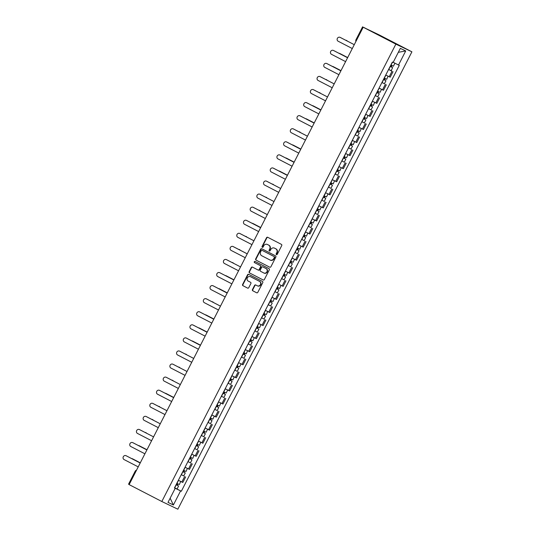 <?xml version="1.0" encoding="UTF-8"?>
<svg xmlns="http://www.w3.org/2000/svg" width="536" height="536" viewBox="0 0 536 536"><rect width="100%" height="100%" fill="white"/><g stroke="black" fill="none" stroke-linecap="round" stroke-linejoin="round"><path stroke-width="0.8" d="M276.435 254.62A0.65 0.596 -64.4 0 0 277.266 254.319L281.735 245.575A0.925 0.858 -64.4 0 0 281.393 244.362L267.719 237.287A0.925 0.858 -64.4 0 0 266.533 237.716L262.064 246.46A0.65 0.596 -64.4 0 0 262.318 247.317A0.65 0.596 -64.4 0 0 263.129 247.009L263.705 245.877A2.955 2.74 -64.4 0 1 267.484 244.503L268.623 245.093A2.955 2.74 -64.4 0 1 269.709 248.979L269.132 250.111A0.65 0.596 -64.4 0 0 269.387 250.969A0.65 0.596 -64.4 0 0 270.198 250.66L270.774 249.528A2.955 2.74 -64.4 0 1 274.553 248.155L275.692 248.744A2.955 2.74 -64.4 0 1 276.777 252.637L276.201 253.769A0.65 0.596 -64.4 0 0 276.435 254.62M252.449 289.567A0.925 0.858 -64.4 0 0 252.784 290.787L256.623 292.77A0.925 0.858 -64.4 0 0 257.809 292.341L262.774 282.633A0.925 0.858 -64.4 0 0 262.432 281.42L248.751 274.345A0.925 0.858 -64.4 0 0 247.572 274.774L242.607 284.482A0.925 0.858 -64.4 0 0 242.942 285.695L247.578 288.093A0.925 0.858 -64.4 0 0 248.764 287.665L250.888 283.51A0.925 0.858 -64.4 0 0 250.547 282.291L248.248 281.105A2.472 2.291 -64.4 0 1 247.331 277.882A2.472 2.291 -64.4 0 1 250.5 276.703L259.504 281.36A2.472 2.291 -64.4 0 1 260.429 284.583A2.472 2.291 -64.4 0 1 257.253 285.762L255.752 284.985A0.925 0.858 -64.4 0 0 254.573 285.413L252.449 289.567L252.771 289.721A0.925 0.858 -64.4 0 0 253.106 290.941L256.744 292.817M161.818 501.508L129.143 484.611L363.2 27.229L395.87 44.126L161.818 501.508L177.852 509.2L411.909 51.818L379.233 34.92L363.596 27.423M269.715 267.189A0.925 0.858 -64.4 0 0 270.894 266.76L275.866 257.052A0.925 0.858 -64.4 0 0 275.524 255.84L261.843 248.764A0.925 0.858 -64.4 0 0 260.663 249.193L255.699 258.895A0.925 0.858 -64.4 0 0 256.034 260.114L269.762 267.209M269.32 269.843L264.349 279.551A0.925 0.858 -64.4 0 1 263.189 279.986A0.925 0.858 -64.4 0 0 263.189 279.986L249.488 272.904A0.925 0.858 -64.4 0 1 249.153 271.685L251.277 267.538A0.925 0.858 -64.4 0 1 252.456 267.102L258.004 269.976A0.925 0.858 -64.4 0 0 259.19 269.548L260.596 266.787A0.925 0.858 -64.4 0 0 260.255 265.575L254.479 262.586A0.65 0.596 -64.4 0 1 255.056 261.427A0.65 0.596 -64.4 0 0 255.056 261.427L268.978 268.63A0.925 0.858 -64.4 0 1 269.32 269.843M129.189 484.524L128.546 484.182L135.193 471.191L135.836 471.539M363.2 27.229L366.034 28.589L363.636 27.349M395.87 44.126L411.909 51.818M387.133 75.71L389.21 76.742L392.037 71.214L388.593 69.479M392.037 71.214L389.806 70.022M389.21 76.742L390.188 77.211L393.015 71.683M383.119 83.093L381.9 82.551M379.073 88.085L383.495 90.282L386.329 84.755M376.426 96.165L375.213 95.629M373.753 101.853L376.808 103.361L379.635 97.827M369.74 109.244L368.52 108.701M367.066 114.932L370.115 116.433L372.949 110.898M363.053 122.315L361.834 121.773M360.38 128.004L363.428 129.504L366.255 123.97M356.36 135.387L355.14 134.844M352.313 140.378L356.735 142.576L359.569 137.049M349.673 148.459L348.454 147.916M347 154.147L350.048 155.648L352.876 150.12M342.98 161.53L341.76 160.988M340.306 167.219L343.355 168.719L346.189 163.192M336.293 174.609L335.074 174.066M333.62 180.29L336.668 181.798L339.496 176.264M329.6 187.68L328.38 187.138M325.553 192.665L329.982 194.87L332.809 189.335M322.913 200.752L321.694 200.209M318.86 205.737L323.288 207.941L326.116 202.407M316.22 213.824L315 213.281M312.173 218.815L316.602 221.013L319.429 215.485M309.533 226.895L308.314 226.353M306.86 232.584L309.909 234.085L312.743 228.557M302.84 239.967L301.621 239.425M300.167 245.655L303.222 247.156L306.049 241.629M296.153 253.046L294.934 252.503M292.107 258.03L296.529 260.235L299.363 254.701M289.46 266.117L288.247 265.575M286.787 271.806L289.842 273.306L292.669 267.772M282.774 279.189L281.554 278.646M280.1 284.877L283.149 286.378L285.983 280.844M276.08 292.261L274.868 291.718M273.414 297.949L276.462 299.45L279.29 293.922M269.394 305.332L268.174 304.79M265.347 310.324L269.769 312.522L272.603 306.994M262.707 318.404L261.488 317.861M260.034 324.092L263.082 325.593L265.91 320.066M256.014 331.483L254.794 330.94M253.34 337.171L256.389 338.672L259.223 333.137M249.327 344.554L248.108 344.012M246.654 350.243L249.702 351.743L252.53 346.209M242.634 357.626L241.414 357.083M238.587 362.611L243.009 364.815L245.843 359.288M235.947 370.698L234.728 370.155M233.274 376.386L236.322 377.887L239.15 372.359M229.254 383.769L228.035 383.227M225.207 388.761L229.636 390.958L232.463 385.431M222.567 396.841L221.348 396.298M219.894 402.529L222.943 404.037L225.777 398.503M215.874 409.919L214.655 409.377M211.827 414.904L216.256 417.108L219.083 411.574M209.187 422.991L207.968 422.448M205.141 427.976L209.563 430.18L212.397 424.646M202.494 436.063L201.281 435.52M199.821 441.751L202.876 443.252L205.703 437.724M195.808 449.135L194.588 448.592M193.134 454.823L196.183 456.324L199.017 450.796M189.114 462.206L187.901 461.663M186.441 467.895L189.496 469.395L192.324 463.868M182.428 475.278L181.208 474.735M178.381 480.269L182.803 482.474L185.637 476.94M174.736 488.055L180.592 490.896L173.389 504.972L168.002 502.386L175.205 488.309L174.448 487.948L392.379 62.076L393.136 62.437L400.338 48.354L405.725 50.94L398.523 65.017L393.19 62.323M180.592 490.896L181.342 491.251L399.273 65.379L398.523 65.017M175.741 488.356L181.342 491.251M175.205 488.309L174.468 487.907M405.725 50.94L398.308 52.32M170.147 498.192L173.389 504.972M276.623 254.674A0.65 0.596 -64.4 0 1 276.522 253.923L277.099 252.791A2.955 2.74 -64.4 0 0 276.013 248.898L275.692 248.744M274.734 248.242A2.955 2.74 -64.4 0 1 274.874 248.309L276.013 248.898M267.665 244.59A2.955 2.74 -64.4 0 1 267.806 244.657L268.945 245.247A2.955 2.74 -64.4 0 1 270.03 249.133L269.454 250.265A0.65 0.596 -64.4 0 0 269.554 251.022M267.92 237.388A0.925 0.858 -64.4 0 0 266.854 237.87L262.385 246.607A0.65 0.596 -64.4 0 0 262.486 247.364M262.044 248.865A0.925 0.858 -64.4 0 0 260.985 249.347L256.02 259.049A0.925 0.858 -64.4 0 0 256.355 260.268L269.836 267.236M274.338 257.407A0.65 0.596 -64.4 0 0 274.097 256.556L262.091 250.345A0.65 0.596 -64.4 0 0 261.267 250.647L260.657 251.84A2.955 2.74 -64.4 0 0 261.742 255.732L269.95 259.973A2.955 2.74 -64.4 0 0 273.728 258.6L274.338 257.407L274.66 257.561A0.65 0.596 -64.4 0 0 274.419 256.711L274.097 256.556M262.379 250.486A0.65 0.596 -64.4 0 1 262.412 250.5L274.419 256.711M270.084 260.04L270.271 260.127A2.955 2.74 -64.4 0 0 274.05 258.754L273.728 258.6M274.66 257.561L274.05 258.754M263.29 280.026L249.488 272.904M252.657 267.209A0.925 0.858 -64.4 0 0 251.598 267.685L249.475 271.839A0.925 0.858 -64.4 0 0 249.81 273.059M258.05 269.997L258.325 270.131A0.925 0.858 -64.4 0 0 259.504 269.695L260.918 266.941A0.925 0.858 -64.4 0 0 260.576 265.729L254.479 262.586M255.29 261.548A0.65 0.596 -64.4 0 0 254.801 262.74M263.766 272.951A2.472 2.291 -64.4 0 0 266.935 271.772A2.472 2.291 -64.4 0 0 266.017 268.549L262.841 266.908A0.925 0.858 -64.4 0 0 261.662 267.337L260.248 270.097A0.925 0.858 -64.4 0 0 260.59 271.31L263.766 272.951M263.88 273.005L264.08 273.105A2.472 2.291 -64.4 0 0 267.256 271.926A2.472 2.291 -64.4 0 0 266.338 268.704L266.017 268.549M263.122 267.042A0.925 0.858 -64.4 0 1 263.163 267.062L266.338 268.704M255.953 285.092A0.925 0.858 -64.4 0 0 254.895 285.567L252.771 289.721M257.374 285.815L257.575 285.916A2.472 2.291 -64.4 0 0 260.751 284.737A2.472 2.291 -64.4 0 0 259.826 281.514L259.504 281.36M250.707 276.804A2.472 2.291 -64.4 0 1 250.821 276.857L259.826 281.514M248.952 274.445A0.925 0.858 -64.4 0 0 247.893 274.928L242.929 284.636A0.925 0.858 -64.4 0 0 243.264 285.849L247.699 288.14M392.667 67.657L390.168 66.404L392.667 67.657L391.126 70.672L388.62 69.419M391.669 65.372L390.945 66.786M346.866 40.615A2.164 2.003 115.6 0 1 346.966 40.662L346.551 40.461A2.164 2.003 -64.4 0 0 345.713 40.254M393.846 62.652L394.911 63.194M390.898 64.977L393.397 66.23L394.938 63.215M392.084 65.58L391.374 66.967M340.454 37.533A2.164 2.003 115.6 0 1 340.554 37.587L354.269 44.676L340.132 37.386A2.164 2.003 -64.4 0 0 337.352 38.418A2.164 2.003 -64.4 0 0 338.162 41.239L352.293 48.548M385.98 80.728L383.475 79.475L385.98 80.728L384.433 83.743L381.933 82.49M384.982 78.444L384.258 79.857M347.67 57.573L339.858 53.533A2.164 2.003 -64.4 0 0 339.02 53.325M384.205 78.048L386.711 79.301L388.091 76.192M385.752 75.033L388.252 76.286M340.179 53.687A2.164 2.003 115.6 0 1 340.28 53.734L347.676 57.56M385.391 78.658L384.687 80.038M376.795 92.534L379.287 93.8L377.746 96.815L375.24 95.562M376.788 92.547L379.287 93.8M378.289 91.515L377.565 92.929M340.983 70.645L333.171 66.605A2.164 2.003 -64.4 0 0 332.333 66.397M380.446 88.782L381.404 89.264M377.518 91.12L380.017 92.373L381.558 89.358M333.486 66.759A2.164 2.003 115.6 0 1 333.586 66.806L340.99 70.631M378.704 91.73L377.994 93.11M370.101 105.605L372.6 106.872L371.053 109.887L368.554 108.634M370.095 105.619L372.6 106.872M371.602 104.594L370.878 106.001M326.799 79.831A2.164 2.003 115.6 0 1 326.846 79.857A2.164 2.003 115.6 0 1 326.9 79.877L326.478 79.676A2.164 2.003 -64.4 0 0 325.64 79.469M370.825 104.192L373.331 105.445L374.711 102.336M372.373 101.177L374.872 102.43M372.011 104.801L371.307 106.182M333.76 50.612A2.164 2.003 115.6 0 1 333.861 50.659L347.576 57.754L333.446 50.458A2.164 2.003 -64.4 0 0 330.665 51.489A2.164 2.003 -64.4 0 0 331.476 54.31L345.599 61.62M327.074 63.684A2.164 2.003 115.6 0 1 327.174 63.73L340.889 70.826M340.883 70.839L326.759 63.529A2.164 2.003 -64.4 0 0 323.972 64.561A2.164 2.003 -64.4 0 0 324.783 67.389L338.913 74.692M320.381 76.755A2.164 2.003 115.6 0 1 320.481 76.802L334.203 83.897M334.196 83.911L320.066 76.601A2.164 2.003 -64.4 0 0 317.285 77.64A2.164 2.003 -64.4 0 0 318.096 80.46L332.22 87.763M365.907 119.943L363.408 118.691L365.907 119.943L364.366 122.958L361.86 121.706M364.909 117.665L364.192 119.079M320.106 92.902A2.164 2.003 115.6 0 1 320.206 92.949L319.791 92.755A2.164 2.003 -64.4 0 0 318.954 92.547M364.138 117.27L366.637 118.523L368.024 115.408M365.679 114.248L368.185 115.501M365.324 117.873L364.614 119.26M359.221 133.015L356.715 131.762L359.221 133.015L357.673 136.037L355.174 134.784M358.222 130.737L357.499 132.151M320.91 109.867L313.104 105.826A2.164 2.003 -64.4 0 0 312.26 105.619M357.445 130.342L359.951 131.595L361.331 128.486M358.993 127.32L361.492 128.573M313.419 105.974A2.164 2.003 115.6 0 1 313.52 106.028L320.917 109.853M358.638 130.945L357.927 132.332M313.694 89.827A2.164 2.003 115.6 0 1 313.741 89.854A2.164 2.003 115.6 0 1 313.795 89.874L327.509 96.969L313.379 89.68A2.164 2.003 -64.4 0 0 310.599 90.711A2.164 2.003 -64.4 0 0 311.403 93.532L325.533 100.835M307.001 102.899A2.164 2.003 115.6 0 1 307.101 102.952L320.823 110.041L306.686 102.751A2.164 2.003 -64.4 0 0 303.905 103.783A2.164 2.003 -64.4 0 0 304.716 106.604L318.84 113.913M350.035 144.827L352.527 146.094L350.986 149.109L348.487 147.856M350.028 144.841L352.527 146.094M351.536 143.809L350.812 145.222M314.223 122.938L306.411 118.898A2.164 2.003 -64.4 0 0 305.574 118.691M353.686 141.075L352.306 140.385M350.758 143.414L353.257 144.666L354.644 141.558M352.299 140.399L354.805 141.651M306.726 119.052A2.164 2.003 115.6 0 1 306.827 119.099L314.23 122.925M351.944 144.017L351.234 145.403M343.342 157.899L345.841 159.165L344.3 162.18L341.794 160.927M343.335 157.912L345.841 159.165M344.842 156.881L344.119 158.294M300.039 132.124A2.164 2.003 115.6 0 1 300.14 132.171L299.725 131.97A2.164 2.003 -64.4 0 0 298.88 131.762M344.065 156.485L346.571 157.738L347.951 154.629M345.613 153.47L348.112 154.723M345.258 157.095L344.548 158.475M339.147 172.237L336.648 170.984L339.147 172.237L337.606 175.252L335.107 173.999M338.156 169.952L337.432 171.366M300.843 149.082L293.031 145.042A2.164 2.003 -64.4 0 0 292.194 144.834M337.379 169.557L339.878 170.81L341.265 167.701M338.92 166.542L341.425 167.795M293.346 145.196A2.164 2.003 115.6 0 1 293.447 145.243L300.85 149.068M338.564 170.167L337.854 171.547M332.461 185.309L329.962 184.056L332.461 185.309L330.92 188.324L328.414 187.071M331.462 183.031L330.739 184.444M286.66 158.267A2.164 2.003 115.6 0 1 286.706 158.294A2.164 2.003 115.6 0 1 286.76 158.314L294.157 162.147L286.345 158.12A2.164 2.003 -64.4 0 0 285.5 157.906M330.685 182.629L333.191 183.882L334.571 180.773M332.233 179.614L334.732 180.867M331.878 183.238L331.168 184.619M325.774 198.38L323.268 197.127L325.774 198.38L324.226 201.395L321.727 200.149M324.776 196.102L324.052 197.516M287.464 175.232L279.651 171.192A2.164 2.003 -64.4 0 0 278.814 170.984M326.927 193.369L327.885 193.844M323.999 195.707L326.498 196.96L328.045 193.938M279.966 171.339A2.164 2.003 115.6 0 1 280.067 171.393L287.47 175.218M325.185 196.31L324.481 197.697M316.588 210.192L319.081 211.452L317.54 214.474L315.034 213.221M316.582 210.199L319.081 211.452M318.083 209.174L317.359 210.588M273.28 184.411A2.164 2.003 115.6 0 1 273.38 184.464L272.965 184.263A2.164 2.003 -64.4 0 0 272.12 184.056M320.24 206.44L321.191 206.923M317.305 208.779L319.811 210.032L321.352 207.017M318.498 209.382L317.788 210.769M309.895 223.264L312.394 224.53L310.846 227.545L308.347 226.293M309.888 223.278L312.394 224.53M311.396 222.246L310.672 223.659M266.586 197.489A2.164 2.003 115.6 0 1 266.694 197.536L266.271 197.335A2.164 2.003 -64.4 0 0 265.434 197.127M313.547 219.512L314.505 219.995M310.619 221.85L313.118 223.103L314.666 220.088M311.805 222.453L311.101 223.84M305.701 237.602L303.202 236.349L305.701 237.602L304.16 240.617L301.654 239.364M304.703 235.317L303.979 236.731M259.9 210.561A2.164 2.003 115.6 0 1 260 210.608L259.585 210.407A2.164 2.003 -64.4 0 0 258.741 210.199M303.932 234.922L306.431 236.175L307.811 233.066M305.473 231.907L307.972 233.16M305.118 235.532L304.408 236.912M300.314 115.977A2.164 2.003 115.6 0 1 300.415 116.024L314.13 123.119L299.999 115.823A2.164 2.003 -64.4 0 0 297.219 116.855A2.164 2.003 -64.4 0 0 298.023 119.675L312.153 126.985M293.621 129.049A2.164 2.003 115.6 0 1 293.721 129.096L307.443 136.191M307.436 136.204L293.306 128.895A2.164 2.003 -64.4 0 0 290.525 129.926A2.164 2.003 -64.4 0 0 291.336 132.747L305.46 140.057M286.934 142.12A2.164 2.003 115.6 0 1 287.035 142.167L300.75 149.263M300.743 149.276L286.619 141.966A2.164 2.003 -64.4 0 0 283.839 142.998A2.164 2.003 -64.4 0 0 284.643 145.826L298.773 153.129M280.241 155.192A2.164 2.003 115.6 0 1 280.348 155.239L294.063 162.334L279.926 155.038A2.164 2.003 -64.4 0 0 277.146 156.077A2.164 2.003 -64.4 0 0 277.956 158.897L292.08 166.2M273.554 168.264A2.164 2.003 115.6 0 1 273.655 168.311L287.37 175.406L273.239 168.116A2.164 2.003 -64.4 0 0 270.459 169.148A2.164 2.003 -64.4 0 0 271.263 171.969L285.393 179.272M266.868 181.335A2.164 2.003 115.6 0 1 266.968 181.389L280.683 188.478M280.676 188.491L266.546 181.188A2.164 2.003 -64.4 0 0 263.766 182.22A2.164 2.003 -64.4 0 0 264.576 185.041L278.7 192.35M260.174 194.414A2.164 2.003 115.6 0 1 260.275 194.461L273.99 201.556L259.86 194.26A2.164 2.003 -64.4 0 0 257.079 195.292A2.164 2.003 -64.4 0 0 257.883 198.112L272.013 205.422M253.488 207.486A2.164 2.003 115.6 0 1 253.588 207.532L267.303 214.628L253.166 207.332A2.164 2.003 -64.4 0 0 250.386 208.363A2.164 2.003 -64.4 0 0 251.196 211.184L265.327 218.494M299.014 250.674L296.509 249.421L299.014 250.674L297.467 253.689L294.968 252.436M298.016 248.396L297.292 249.803M260.704 227.519L252.892 223.479A2.164 2.003 -64.4 0 0 252.054 223.271M297.239 247.994L299.738 249.247L301.125 246.138M298.78 244.979L301.286 246.232M253.213 223.633A2.164 2.003 115.6 0 1 253.314 223.68L260.71 227.505M298.425 248.604L297.721 249.984M289.829 262.479L292.321 263.745L290.78 266.76L288.274 265.508M289.822 262.493L292.321 263.745M291.323 261.468L290.599 262.881M246.52 236.704A2.164 2.003 115.6 0 1 246.62 236.751L246.205 236.557A2.164 2.003 -64.4 0 0 245.367 236.343M293.48 258.734L294.438 259.21M290.552 261.065L293.051 262.318L294.592 259.303M291.738 261.675L291.028 263.055M285.634 276.817L283.129 275.564L285.634 276.817L284.087 279.839L281.588 278.586M284.636 274.539L283.913 275.953M239.833 249.776A2.164 2.003 115.6 0 1 239.934 249.83L239.512 249.629A2.164 2.003 -64.4 0 0 238.674 249.421M283.859 274.144L286.365 275.397L287.745 272.288M285.407 271.122L287.906 272.375M285.045 274.747L284.341 276.134M278.941 289.889L276.442 288.636L278.941 289.889L277.4 292.911L274.894 291.658M277.943 287.611L277.226 289.025M233.14 262.848A2.164 2.003 115.6 0 1 233.24 262.901L232.825 262.7A2.164 2.003 -64.4 0 0 231.988 262.493M277.172 287.216L279.671 288.469L281.058 285.36M278.713 284.201L281.219 285.454M278.358 287.819L277.648 289.206M272.255 302.967L269.749 301.714L272.255 302.967L270.707 305.982L268.208 304.729M271.256 300.683L270.533 302.096M233.944 279.812L226.138 275.772A2.164 2.003 -64.4 0 0 225.294 275.564M270.479 300.287L272.985 301.54L274.365 298.431M272.027 297.272L274.526 298.525M226.453 275.926A2.164 2.003 115.6 0 1 226.554 275.973L233.951 279.799M271.665 300.89L270.961 302.277M263.069 314.773L265.561 316.039L264.02 319.054L261.521 317.801M263.062 314.786L265.561 316.039M264.563 313.754L263.846 315.168M227.257 292.884L219.445 288.844A2.164 2.003 -64.4 0 0 218.608 288.636M266.72 311.021L265.34 310.331M263.792 313.359L266.291 314.612L267.678 311.503M265.333 310.344L267.839 311.597M219.76 288.998A2.164 2.003 115.6 0 1 219.861 289.045L227.264 292.87M264.978 313.969L264.268 315.349M256.375 327.844L258.875 329.111L257.327 332.126L254.828 330.873M256.369 327.858L258.875 329.111M257.876 326.833L257.153 328.24M213.073 302.07A2.164 2.003 115.6 0 1 213.12 302.096A2.164 2.003 115.6 0 1 213.174 302.116L212.759 301.915A2.164 2.003 -64.4 0 0 211.914 301.708M257.099 326.431L259.605 327.684L260.985 324.575M258.647 323.416L261.146 324.669M258.292 327.04L257.582 328.421M252.181 342.182L249.682 340.93L252.181 342.182L250.64 345.197L248.141 343.945M251.19 339.904L250.466 341.318M213.877 319.027L206.065 314.994A2.164 2.003 -64.4 0 0 205.228 314.779M250.413 339.502L252.912 340.755L254.299 337.647M251.954 336.487L254.459 337.74M206.38 315.141A2.164 2.003 115.6 0 1 206.481 315.188L213.884 319.021M251.598 340.112L250.888 341.492M245.495 355.254L242.996 354.001L245.495 355.254L243.954 358.276L241.448 357.023M244.496 352.976L243.773 354.39M207.184 332.106L199.379 328.065A2.164 2.003 -64.4 0 0 198.534 327.858M243.719 352.581L246.225 353.834L247.605 350.725M245.267 349.559L247.766 350.812M199.694 328.213A2.164 2.003 115.6 0 1 199.794 328.267L207.191 332.092M244.912 353.184L244.202 354.571M238.801 368.326L236.302 367.073L238.801 368.326L237.26 371.348L234.761 370.095M237.81 366.048L237.086 367.462M200.498 345.177L192.685 341.137A2.164 2.003 -64.4 0 0 191.848 340.93M239.96 363.314L240.919 363.797M237.033 365.653L239.532 366.905L241.079 363.89M193 341.291A2.164 2.003 115.6 0 1 193.101 341.338L200.504 345.164M238.219 366.255L237.508 367.642M229.616 380.138L232.115 381.404L230.574 384.419L228.068 383.166M229.616 380.151L232.115 381.404M231.117 379.12L230.393 380.533M186.314 354.363A2.164 2.003 115.6 0 1 186.414 354.41L185.999 354.209A2.164 2.003 -64.4 0 0 185.155 354.001M230.339 378.724L232.845 379.977L234.225 376.868M231.887 375.709L234.386 376.962M231.532 379.327L230.822 380.714M222.929 393.21L225.428 394.476L223.881 397.491L221.381 396.238M222.922 393.223L225.428 394.476M224.43 392.191L223.706 393.605M179.62 367.435A2.164 2.003 115.6 0 1 179.721 367.482L179.305 367.281A2.164 2.003 -64.4 0 0 178.468 367.073M226.581 389.458L227.539 389.94M223.653 391.796L226.152 393.049L227.7 390.034M224.839 392.406L224.135 393.786M218.735 407.548L216.236 406.295L218.735 407.548L217.194 410.563L214.688 409.31M217.737 405.27L217.013 406.677M172.934 380.506A2.164 2.003 115.6 0 1 173.034 380.553L172.619 380.352A2.164 2.003 -64.4 0 0 171.775 380.145M216.959 404.868L219.465 406.12L220.845 403.012M218.507 401.853L221.006 403.106M218.152 405.477L217.442 406.858M212.048 420.619L209.543 419.366L212.048 420.619L210.501 423.634L208.001 422.381M211.05 418.341L210.326 419.755M173.738 397.464L165.925 393.431A2.164 2.003 -64.4 0 0 165.088 393.216M213.201 415.608L214.159 416.083M210.273 417.946L212.772 419.199L214.32 416.177M166.24 393.578A2.164 2.003 115.6 0 1 166.348 393.625L173.744 397.457M211.459 418.549L210.755 419.936M202.863 432.431L205.355 433.691L203.814 436.713L201.308 435.46M202.856 432.438L205.355 433.691M204.357 431.413L203.633 432.827M159.554 406.65A2.164 2.003 115.6 0 1 159.654 406.703L159.239 406.502A2.164 2.003 -64.4 0 0 158.395 406.295M206.514 428.679L207.472 429.162M203.586 431.018L206.085 432.271L207.626 429.249M204.772 431.621L204.062 433.008M246.795 220.557A2.164 2.003 115.6 0 1 246.895 220.604L260.61 227.7L246.48 220.403A2.164 2.003 -64.4 0 0 243.699 221.442A2.164 2.003 -64.4 0 0 244.51 224.262L258.633 231.565M240.108 233.629A2.164 2.003 115.6 0 1 240.155 233.656A2.164 2.003 115.6 0 1 240.208 233.676L253.923 240.771M253.917 240.785L239.786 233.475A2.164 2.003 -64.4 0 0 237.006 234.513A2.164 2.003 -64.4 0 0 237.817 237.334L251.947 244.637M233.415 246.701A2.164 2.003 115.6 0 1 233.515 246.748L247.237 253.843M247.23 253.856L233.1 246.553A2.164 2.003 -64.4 0 0 230.319 247.585A2.164 2.003 -64.4 0 0 231.13 250.406L245.254 257.709M226.728 259.772A2.164 2.003 115.6 0 1 226.829 259.826L240.543 266.915L226.413 259.625A2.164 2.003 -64.4 0 0 223.633 260.657A2.164 2.003 -64.4 0 0 224.437 263.478L238.567 270.787M220.035 272.851A2.164 2.003 115.6 0 1 220.135 272.898L233.857 279.993L219.72 272.697A2.164 2.003 -64.4 0 0 216.939 273.728A2.164 2.003 -64.4 0 0 217.75 276.549L231.874 283.859M213.348 285.923A2.164 2.003 115.6 0 1 213.449 285.969L227.164 293.065M227.157 293.078L213.033 285.768A2.164 2.003 -64.4 0 0 210.253 286.8A2.164 2.003 -64.4 0 0 211.057 289.621L225.187 296.931M206.655 298.994A2.164 2.003 115.6 0 1 206.755 299.041L220.477 306.136M220.47 306.15L206.34 298.84A2.164 2.003 -64.4 0 0 203.559 299.879A2.164 2.003 -64.4 0 0 204.37 302.699L218.494 310.002M199.968 312.066A2.164 2.003 115.6 0 1 200.015 312.093A2.164 2.003 115.6 0 1 200.069 312.113L213.784 319.208M213.777 319.221L199.653 311.912A2.164 2.003 -64.4 0 0 196.873 312.95A2.164 2.003 -64.4 0 0 197.677 315.771L211.807 323.074M193.275 325.138A2.164 2.003 115.6 0 1 193.375 325.185L207.097 332.28L192.96 324.99A2.164 2.003 -64.4 0 0 190.18 326.022A2.164 2.003 -64.4 0 0 190.99 328.843L205.114 336.146M186.588 338.209A2.164 2.003 115.6 0 1 186.689 338.263L200.404 345.352L186.273 338.062A2.164 2.003 -64.4 0 0 183.493 339.094A2.164 2.003 -64.4 0 0 184.297 341.914L198.427 349.224M179.895 351.288A2.164 2.003 115.6 0 1 180.002 351.335L193.717 358.43M193.71 358.437L179.58 351.134A2.164 2.003 -64.4 0 0 176.8 352.165A2.164 2.003 -64.4 0 0 177.61 354.986L191.734 362.296M173.208 364.359A2.164 2.003 115.6 0 1 173.309 364.406L187.024 371.502L172.894 364.205A2.164 2.003 -64.4 0 0 170.113 365.237A2.164 2.003 -64.4 0 0 170.917 368.058L185.047 375.368M166.522 377.431A2.164 2.003 115.6 0 1 166.622 377.478L180.337 384.573L166.2 377.277A2.164 2.003 -64.4 0 0 163.42 378.315A2.164 2.003 -64.4 0 0 164.23 381.136L178.361 388.439M159.829 390.503A2.164 2.003 115.6 0 1 159.929 390.55L173.644 397.645L159.514 390.349A2.164 2.003 -64.4 0 0 156.733 391.387A2.164 2.003 -64.4 0 0 157.537 394.208L171.667 401.511M153.142 403.575A2.164 2.003 115.6 0 1 153.242 403.628L166.957 410.717M166.951 410.73L152.82 403.427A2.164 2.003 -64.4 0 0 150.04 404.459A2.164 2.003 -64.4 0 0 150.851 407.28L164.981 414.583M198.668 446.763L196.163 445.51L198.668 446.763L197.121 449.784L194.622 448.532M197.67 444.485L196.947 445.898M152.867 419.728A2.164 2.003 115.6 0 1 152.968 419.775L152.546 419.574A2.164 2.003 -64.4 0 0 151.708 419.366M196.893 444.089L199.399 445.342L200.779 442.233M198.434 441.074L200.94 442.327M198.079 444.692L197.375 446.079M146.449 416.646A2.164 2.003 115.6 0 1 146.549 416.7L160.264 423.788M160.264 423.802L146.134 416.499A2.164 2.003 -64.4 0 0 143.353 417.531A2.164 2.003 -64.4 0 0 144.164 420.351L158.288 427.661M191.975 459.841L189.476 458.588L191.975 459.841L190.434 462.856L187.928 461.603M190.977 457.556L190.253 458.97M146.174 432.8A2.164 2.003 115.6 0 1 146.274 432.847L145.859 432.646A2.164 2.003 -64.4 0 0 145.022 432.438M190.206 457.161L192.705 458.414L194.092 455.305M191.747 454.146L194.246 455.399M191.392 457.764L190.682 459.151M139.762 429.725A2.164 2.003 115.6 0 1 139.863 429.772L153.577 436.867L139.447 429.571A2.164 2.003 -64.4 0 0 136.66 430.602A2.164 2.003 -64.4 0 0 137.471 433.423L151.601 440.733M185.289 472.913L182.783 471.66L185.289 472.913L183.741 475.928L181.242 474.675M184.29 470.628L183.567 472.042M146.978 449.758L139.166 445.718A2.164 2.003 -64.4 0 0 138.328 445.51M183.513 470.233L186.019 471.486L187.399 468.377M185.061 467.218L187.56 468.471M139.487 445.872A2.164 2.003 115.6 0 1 139.588 445.918L146.985 449.744M184.699 470.843L183.995 472.223M133.069 442.796A2.164 2.003 115.6 0 1 133.169 442.843L146.891 449.938L132.754 442.642A2.164 2.003 -64.4 0 0 129.973 443.674A2.164 2.003 -64.4 0 0 130.784 446.501L144.908 453.804M176.103 484.718L178.595 485.985L177.054 489L174.548 487.747M176.096 484.732L178.595 485.985M177.597 483.707L176.88 485.113M140.291 462.829L132.479 458.789A2.164 2.003 -64.4 0 0 131.642 458.582M179.754 480.966L178.374 480.276M176.826 483.305L179.326 484.557L180.712 481.449M178.367 480.29L180.873 481.542M132.794 458.943A2.164 2.003 115.6 0 1 132.894 458.99L140.298 462.816M178.012 483.914L177.302 485.294M126.382 455.868A2.164 2.003 115.6 0 1 126.483 455.915L140.198 463.01M140.191 463.024L126.067 455.714A2.164 2.003 -64.4 0 0 123.287 456.752A2.164 2.003 -64.4 0 0 124.091 459.573L138.221 466.876M188.518 468.926L191.345 463.399M195.205 455.855L198.039 450.327M201.898 442.783L204.725 437.255M208.584 429.711L211.419 424.177M215.278 416.64L218.105 411.105M221.964 403.561L224.798 398.034M228.658 390.489L231.485 384.962M235.344 377.418L238.172 371.89M242.031 364.346L244.865 358.812M248.724 351.274L251.552 345.74M255.411 338.203L258.245 332.668M262.104 325.124L264.931 319.597M268.791 312.053L271.625 306.525M275.484 298.981L278.311 293.453M282.171 285.909L285.005 280.375M288.864 272.837L291.691 267.303M295.55 259.766L298.385 254.232M302.244 246.687L305.071 241.16M308.93 233.616L311.764 228.088M315.624 220.544L318.451 215.016M322.31 207.472L325.138 201.938M329.004 194.4L331.831 188.866M335.69 181.329L338.518 175.795M342.377 168.25L345.211 162.723M349.07 155.179L351.897 149.651M355.757 142.107L358.591 136.579M362.45 129.035L365.277 123.501M369.137 115.964L371.971 110.429M375.83 102.892L378.657 97.358M382.516 89.814L385.351 84.286M181.825 482.005L184.659 476.471M355.924 41.446A1.883 1.883 0 0 1 355.958 39.791L356.594 40.133M390.308 66.471L388.768 69.492M392.526 62.143L391.039 65.05M346.966 40.662L346.551 40.461M340.132 37.386L340.554 37.587M383.622 79.549L382.074 82.564M385.893 75.107L384.346 78.122M340.28 53.734L339.858 53.533M376.929 92.621L375.388 95.636M379.2 88.179L377.659 91.194M333.586 66.806L333.171 66.605M370.242 105.693L368.694 108.708M372.513 101.25L370.966 104.265M326.9 79.877L326.478 79.676M333.446 50.458L333.861 50.659M326.759 63.529L327.174 63.73M320.066 76.601L320.481 76.802M363.549 118.764L362.008 121.779M365.82 114.322L364.279 117.344M320.206 92.949L319.791 92.755M356.862 131.836L355.314 134.858M359.133 127.394L357.592 130.416M313.52 106.028L313.104 105.826M313.379 89.68L313.795 89.874M306.686 102.751L307.101 102.952M350.169 144.908L348.628 147.929M352.44 140.472L350.899 143.487M306.827 119.099L306.411 118.898M343.482 157.986L341.935 161.001M345.753 153.544L344.213 156.559M300.14 132.171L299.725 131.97M336.789 171.058L335.248 174.073M339.067 166.616L337.519 169.631M293.447 145.243L293.031 145.042M330.102 184.129L328.555 187.144M332.374 179.687L330.833 182.702M286.76 158.314L286.345 158.12M323.409 197.201L321.868 200.216M325.687 192.759L324.139 195.781M280.067 171.393L279.651 171.192M316.722 210.273L315.181 213.295M318.994 205.831L317.453 208.852M273.38 184.464L272.965 184.263M310.029 223.351L308.488 226.366M312.307 218.909L310.759 221.924M266.694 197.536L266.271 197.335M303.343 236.423L301.802 239.438M305.614 231.981L304.073 234.996M260 210.608L259.585 210.407M299.999 115.823L300.415 116.024M293.306 128.895L293.721 129.096M286.619 141.966L287.035 142.167M279.926 155.038L280.348 155.239M273.239 168.116L273.655 168.311M266.546 181.188L266.968 181.389M259.86 194.26L260.275 194.461M253.166 207.332L253.588 207.532M296.656 249.495L295.108 252.51M298.927 245.053L297.38 248.068M253.314 223.68L252.892 223.479M289.963 262.566L288.422 265.581M292.234 258.124L290.693 261.139M246.62 236.751L246.205 236.557M283.276 275.638L281.728 278.653M285.547 271.196L284 274.218M239.934 249.83L239.512 249.629M276.583 288.71L275.042 291.731M278.854 284.268L277.313 287.289M233.24 262.901L232.825 262.7M269.896 301.788L268.348 304.803M272.167 297.346L270.62 300.361M226.554 275.973L226.138 275.772M263.203 314.86L261.662 317.875M265.474 310.418L263.933 313.433M219.861 289.045L219.445 288.844M256.516 327.932L254.969 330.947M258.788 323.489L257.247 326.504M213.174 302.116L212.759 301.915M249.823 341.003L248.282 344.018M252.101 336.561L250.553 339.576M206.481 315.188L206.065 314.994M243.136 354.075L241.589 357.09M245.408 349.633L243.867 352.655M199.794 328.267L199.379 328.065M236.443 367.147L234.902 370.168M238.721 362.705L237.173 365.726M193.101 341.338L192.685 341.137M229.756 380.225L228.209 383.24M232.028 375.783L230.487 378.798M186.414 354.41L185.999 354.209M223.063 393.297L221.522 396.312M225.341 388.855L223.793 391.87M179.721 367.482L179.305 367.281M216.376 406.368L214.835 409.383M218.648 401.926L217.107 404.941M173.034 380.553L172.619 380.352M209.683 419.44L208.142 422.455M211.961 414.998L210.414 418.013M166.348 393.625L165.925 393.431M202.997 432.512L201.456 435.534M205.268 428.07L203.727 431.091M159.654 406.703L159.239 406.502M246.48 220.403L246.895 220.604M239.786 233.475L240.208 233.676M233.1 246.553L233.515 246.748M226.413 259.625L226.829 259.826M219.72 272.697L220.135 272.898M213.033 285.768L213.449 285.969M206.34 298.84L206.755 299.041M199.653 311.912L200.069 312.113M192.96 324.99L193.375 325.185M186.273 338.062L186.689 338.263M179.58 351.134L180.002 351.335M172.894 364.205L173.309 364.406M166.2 377.277L166.622 377.478M159.514 390.349L159.929 390.55M152.82 403.427L153.242 403.628M196.31 445.584L194.762 448.605M198.581 441.148L197.034 444.163M152.968 419.775L152.546 419.574M146.134 416.499L146.549 416.7M189.617 458.662L188.076 461.677M191.888 454.22L190.347 457.235M146.274 432.847L145.859 432.646M139.447 429.571L139.863 429.772M182.93 471.734L181.382 474.749M185.201 467.292L183.654 470.307M139.588 445.918L139.166 445.718M132.754 442.642L133.169 442.843M176.237 484.805L174.696 487.82M178.508 480.363L176.967 483.378M132.894 458.99L132.479 458.789M126.067 455.714L126.483 455.915M136.519 470.199A1.883 1.883 0 0 0 135.193 471.191M355.958 39.791L362.604 26.8M346.919 40.636L346.497 40.434M340.085 37.359L340.501 37.56M340.226 53.707L339.811 53.506M333.539 66.779L333.117 66.585M326.846 79.857L326.431 79.656M333.399 50.431L333.814 50.632M326.705 63.503L327.121 63.704M320.019 76.581L320.434 76.782M320.16 92.929L319.744 92.728M313.466 106.001L313.051 105.8M313.325 89.653L313.741 89.854M306.639 102.724L307.054 102.925M306.78 119.072L306.364 118.871M300.086 132.144L299.671 131.943M293.4 145.216L292.984 145.022M286.706 158.294L286.291 158.093M280.02 171.366L279.604 171.165M273.333 184.438L272.911 184.237M266.64 197.509L266.225 197.308M259.953 210.581L259.531 210.38M299.946 115.796L300.361 115.997M293.259 128.868L293.674 129.069M286.566 141.946L286.981 142.141M279.879 155.018L280.295 155.219M273.186 168.09L273.608 168.291M266.499 181.161L266.915 181.362M259.806 194.233L260.228 194.434M253.119 207.305L253.535 207.506M253.26 223.653L252.845 223.458M246.573 236.731L246.151 236.53M239.88 249.803L239.465 249.602M233.194 262.875L232.771 262.674M226.5 275.946L226.085 275.745M219.814 289.018L219.398 288.817M213.12 302.096L212.705 301.895M206.434 315.168L206.018 314.967M199.74 328.24L199.325 328.039M193.054 341.311L192.638 341.11M186.361 354.383L185.945 354.182M179.674 367.455L179.259 367.26M172.987 380.533L172.565 380.332M166.294 393.605L165.879 393.404M159.607 406.677L159.185 406.476M246.426 220.383L246.848 220.577M239.739 233.455L240.155 233.656M233.053 246.526L233.468 246.728M226.36 259.598L226.775 259.799M219.673 272.67L220.088 272.871M212.98 285.742L213.395 285.943M206.293 298.82L206.708 299.014M199.6 311.892L200.015 312.093M192.913 324.963L193.329 325.164M186.22 338.035L186.642 338.236M179.533 351.107L179.949 351.308M172.84 364.178L173.262 364.38M166.153 377.257L166.569 377.451M159.46 390.329L159.882 390.53M152.773 403.4L153.189 403.601M152.914 419.748L152.499 419.547M146.087 416.472L146.502 416.673M146.228 432.82L145.805 432.619M139.394 429.544L139.809 429.745M139.534 445.892L139.119 445.697M132.707 442.615L133.122 442.816M132.848 458.97L132.432 458.769M126.014 455.694L126.429 455.888"/></g></svg>
